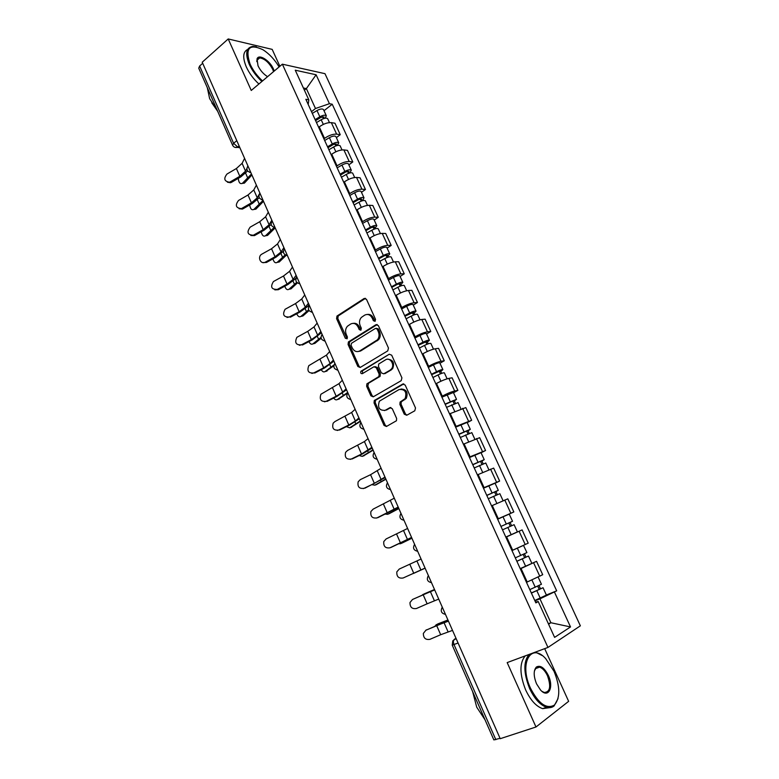 <?xml version="1.0" encoding="UTF-8"?>
<svg xmlns="http://www.w3.org/2000/svg" width="779" height="779" viewBox="0 0 779 779"><rect width="100%" height="100%" fill="white"/><g stroke="black" fill="none" stroke-linecap="round" stroke-linejoin="round"><path stroke-width="1.17" d="M375.04 321.337L375.527 319.341L366.51 299.36L364.144 298.474L336.976 316.05L336.586 318.63L345.321 338.281L347.152 338.748L347.395 336.986L346.256 334.425C345.078 331.299 345.467 328.572 347.415 326.255L350.599 324.064C353.656 322.584 356.149 323.558 358.067 326.995L359.216 329.566L360.862 330.218L361.329 328.241L360.18 325.671C358.983 322.535 359.372 319.799 361.339 317.442L364.611 315.183C367.727 313.664 370.259 314.638 372.206 318.105L373.375 320.695L375.04 321.337M404.272 414.194L406.726 415.256L414.788 410.796L415.509 407.962L405.187 385.069L402.724 384.057L374.271 400.542L374.037 402.918L384.037 425.422L386.433 426.483L396.453 420.757L396.628 418.44L392.285 408.722L389.87 407.68L385.177 410.319C379.305 410.679 377.367 407.641 379.373 401.204L399.082 389.539C405.012 389.042 407.027 392.071 405.129 398.614L400.085 402.081L399.89 404.437L404.272 414.194L405.44 413.941L406.891 415.168M547.958 647.437L507.178 662.588L535.981 726.992L500.225 738.696L202.228 62.213L228.208 38.95L251.247 90.461L282.368 64.18L547.958 647.437L580.365 625.829L324.979 73.674L282.368 64.18M387.767 350.881L388.468 348.038L378.36 325.622L375.965 324.697L348.398 341.942L348.067 344.464L357.863 366.5L360.19 367.474L387.767 350.881M391.701 355.195L401.915 377.834L401.204 380.678L373.248 396.823L370.882 395.81L366.636 386.257L366.89 383.843L378.896 376.539L379.149 374.115L376.306 367.756L373.92 366.773L362.371 373.667C360.833 373.764 360.346 372.966 360.93 371.262L389.276 354.221L391.701 355.195M279.875 66.283L272.183 49.379L228.208 38.95M535.981 726.992L568.641 701.334L544.687 648.654M500.05 738.297L493.867 739.914L452.239 645.168M232.551 145.137L198.742 68.192L199.628 66.03L233.603 143.287L237.77 147.065L239.708 147.299M202.706 63.284L199.628 66.03M323.918 138.866L324.522 138.399C328.865 135.371 332.896 133.949 336.635 134.144L331.348 122.634C327.599 122.4 323.567 123.812 319.254 126.86L318.65 127.328M331.348 122.634L334.98 123.228L340.248 134.679L336.372 137.649M336.635 134.144L340.248 134.679M348.865 164.856L352.79 161.944L347.463 150.376L343.88 149.909C340.16 149.772 336.119 151.214 331.747 154.213L331.143 154.67M336.46 166.326L337.073 165.869C341.465 162.889 345.516 161.438 349.216 161.526L352.79 161.944M361.485 192.335L365.458 189.482L360.083 177.797L356.539 177.446C352.848 177.427 348.797 178.897 344.376 181.848L343.763 182.296M349.138 194.068L349.752 193.62C354.202 190.689 358.252 189.209 361.933 189.19L365.458 189.482M374.232 220.097L378.263 217.302L372.829 205.5L369.324 205.276C365.663 205.364 361.602 206.854 357.133 209.765L356.509 210.203M361.943 222.103L362.566 221.664C367.065 218.772 371.125 217.263 374.767 217.137L378.263 217.302M387.105 248.141L391.194 245.414L385.712 233.486L382.236 233.388C378.613 233.583 374.543 235.112 370.015 237.965L369.382 238.403M374.874 250.419L375.507 249.991C380.055 247.157 384.135 245.619 387.747 245.366L391.194 245.414M400.114 276.477L404.262 273.809L398.712 261.754L395.294 261.793C391.701 262.104 387.621 263.662 383.034 266.467L382.401 266.885M387.942 279.028L388.585 278.609C393.191 275.824 397.28 274.257 400.854 273.896L404.262 273.809M413.26 305.105L417.456 302.495L411.857 290.324L408.478 290.489C404.924 290.918 400.825 292.505 396.19 295.26L395.547 295.669M401.146 307.939L401.798 307.53C406.453 304.803 410.552 303.197 414.097 302.719L417.456 302.495M426.541 334.025L430.797 331.484L425.139 319.176L421.799 319.478C418.284 320.033 414.175 321.649 409.491 324.356L408.829 324.755M359.002 351.319L360.21 351.163M414.486 337.151L415.149 336.752C419.862 334.074 423.971 332.438 427.476 331.844L430.797 331.484M439.96 363.248L444.273 360.774L438.558 348.34L435.266 348.778C431.78 349.45 427.661 351.105 422.919 353.754L422.247 354.143M427.973 366.666L428.645 366.286C433.416 363.666 437.535 361.992 441.002 361.271L444.273 360.774M453.514 392.782L457.896 390.367L452.112 377.805L448.87 378.39C445.422 379.188 441.294 380.873 436.493 383.463L435.821 383.843M441.596 396.501L442.277 396.122C447.107 393.561 451.236 391.856 454.673 391.009L457.896 390.367M467.225 422.627L471.655 420.28L465.813 407.583L449.532 413.853M455.374 426.649L471.655 420.28M481.071 452.784L485.57 450.505L479.669 437.681L463.388 444.196M469.289 457.127L485.57 450.505M495.064 483.262L499.621 481.062L493.662 468.091L477.391 474.859M483.36 487.927L499.621 481.062M508.58 514.354L513.838 511.939L507.801 498.833L491.539 505.844M497.577 519.057L513.838 511.939M506.584 536.848L522.105 529.905L506.584 536.848L512.689 550.208L528.201 543.148L522.105 529.905M511.959 550.529L512.689 550.208M520.216 568.612L536.556 561.318L520.323 568.845M526.487 582.351L542.71 574.707L536.556 561.318M311.503 111.679L315.485 108.505L306.371 88.592L303.401 87.998M304.404 90.198L306.371 88.592L316.099 74.765L329.429 103.695L315.485 108.505M308.202 104.454L308.815 99.848L295.26 70.198L316.099 74.765M548.582 624.193L550.889 622.742L539.954 598.847L556.683 590.842L332.224 104.22L329.429 103.695M554.473 592.118L570.52 626.939L554.609 637.388L538.221 601.534L535.485 602.04M308.815 99.848L305.845 99.293L535.874 602.897L538.221 601.534M548.358 623.716L550.889 622.742L570.52 626.939M539.954 598.847L534.939 600.862M324.006 110.715L332.224 104.22M546.371 594.99L556.683 590.842M375.157 321.25L373.404 318.007C371.992 315.261 369.996 314.073 367.396 314.434M353.286 323.343C355.867 322.944 357.873 324.122 359.285 326.888L360.998 330.111M365.478 298.338L338.213 315.953L337.823 318.533L347.103 338.807M377.231 324.541L349.625 341.806L349.284 344.328L359.07 366.325L360.249 367.445M377.133 329.05L375.459 328.397L351.524 343.266L351.056 345.214L352.264 347.921C354.153 351.368 356.646 352.381 359.723 350.959L377.387 339.848C379.217 337.502 379.548 334.814 378.37 331.786L377.133 329.05L378.331 328.933L376.384 328.3M358.486 351.485L359.723 350.959M378.331 328.933L379.568 331.669C380.746 334.688 380.415 337.375 378.584 339.712L360.94 350.803M375.04 366.607L377.503 367.571L380.347 373.92L380.094 376.354L368.516 383.278L367.844 386.053L372.08 395.586L373.375 396.754M389.276 354.221L362.41 370.853L362.624 373.521M390.201 370.015L391.418 368.954C395.128 364.825 390.026 356.811 385.605 359.801L378.721 364.017L378.458 366.471L381.311 372.839L383.706 373.832L392.597 368.779C394.826 362.946 393.2 359.762 387.718 359.226M391.389 369.83L384.894 373.647M400.971 389.003C406.511 389.315 408.284 392.441 406.287 398.381L401.263 401.847L401.068 404.204L405.44 413.941M384.631 410.582L385.177 410.319M390.902 407.514L386.365 410.075M403.824 383.881L375.459 400.318L375.235 402.694L385.225 425.159L386.637 426.366M251.909 174.983L244.372 183.133L242.6 183.357M238.286 178.352C238.725 182.568 240.078 184.243 242.318 183.386L251.471 173.99M316.488 122.585L321.182 119.732C324.366 118.048 326.528 117.707 327.677 118.72L327.745 118.856M315.592 120.618L320.86 117.425L323.986 116.938L323.441 118.661M315.135 119.635L319.838 116.782C323.012 115.097 325.174 114.766 326.333 115.779L325.164 118.204M312.291 113.413L316.985 110.55C320.15 108.865 322.311 108.534 323.48 109.576L323.548 109.712M322.555 116.733L323.246 118.242L324.23 118.408M244.587 158.361L242.094 163.337L236.397 168.517L227.01 174.019C223.446 178.576 224.225 181.303 229.367 182.218L230.399 181.789L231.509 182.305L230.477 182.734L227.458 182.228M246.836 168.605L245.531 171.156L239.815 176.297L230.399 181.789M231.509 182.305L240.896 176.833L247.625 170.971M263.506 201.303L255.882 209.152L254.071 209.424M249.689 204.955C250.341 208.918 251.724 210.418 253.837 209.454L263.088 200.369M328.904 149.763L333.646 146.949C336.84 145.264 339.001 144.884 340.121 145.819L340.18 145.946M327.969 147.718L333.285 144.543L336.401 144.008L335.915 145.868M327.54 146.793L332.282 143.969C335.476 142.284 337.638 141.914 338.758 142.849L337.18 145.488L335.642 145.274L334.989 143.852M324.668 140.502L329.4 137.669C332.584 135.984 334.746 135.624 335.885 136.578L335.944 136.715M275.211 227.887L267.518 235.433L265.649 235.745M261.228 231.791C262.075 235.492 263.487 236.816 265.473 235.774L274.14 227.458M341.445 177.222L346.227 174.428C349.45 172.753 351.602 172.344 352.692 173.191L352.751 173.318M340.462 175.08L345.837 171.945L348.943 171.361L348.155 172.568L348.515 173.357M340.072 174.214L344.854 171.419C348.067 169.744 350.229 169.335 351.319 170.202L349.781 172.957M337.171 167.865L341.942 165.06C345.155 163.386 347.307 162.986 348.408 163.863L348.466 163.989M347.541 171.244L348.155 172.568L349.674 172.724M256.379 185.139L253.788 189.93L248.004 195.003L238.54 200.456C234.907 205.296 235.833 208.012 241.295 208.606L243.048 208.762L242.386 209.074L239.104 208.743M259.884 193.095L257.265 197.827L251.442 202.852L241.957 208.305M243.048 208.762L252.513 203.338L259.28 197.71M268.297 212.19L265.6 216.796L259.719 221.733L250.176 227.147C246.505 232.288 247.566 234.976 253.35 235.209L254.421 235.628L250.877 235.521M271.832 220.223L269.106 224.761L263.195 229.669L253.633 235.073M254.694 235.482L264.247 230.097L271.15 224.537M279.086 66.945C274.724 59.613 269.368 53.887 263.01 49.768C249.241 43.351 244.927 48.123 250.069 64.092C252.99 70.383 257.138 76.001 262.523 80.938M261.88 81.474C256.427 76.439 252.23 70.733 249.27 64.355C244.937 53.42 246.154 47.441 252.912 46.438L256.418 46.896M267.596 76.654L266.846 76.206C263.068 73.635 260.128 70.168 258.024 65.796L257.031 58.922C258.696 53.488 269.875 60.509 273.497 69.117L274.247 71.035M273.556 71.619L272.728 69.38C269.028 62.505 264.685 58.668 259.709 57.889L257.06 59.691L256.788 61.619M217.322 110.482L209.629 98.612L207.311 87.686M217.682 111.3L211.781 102.818M258.901 83.996C253.448 78.981 249.251 73.284 246.31 66.916C242.483 57.627 242.941 51.803 247.673 49.447M257.498 58.922L258.258 59.146M530.47 688.149C538.562 703.729 546.527 709.387 554.346 705.122C560.344 698.003 560.247 686.737 554.035 671.313L545.689 658.625C530.937 642.042 518.814 663.465 530.47 688.149M558.037 698.607L554.103 705.93C552.019 707.634 549.526 708.092 546.605 707.293C540.159 705.073 534.491 698.821 529.623 688.558C523.478 672.939 523.303 661.566 529.077 654.448M536.536 683.816C533.488 676.094 533.43 670.505 536.361 667.048C540.305 664.867 544.287 667.652 548.319 675.393C554.161 687.399 548.299 698.89 540.509 689.99L536.536 683.816M541.902 691.304L544.19 692.463C550.12 692.132 551.22 686.572 547.501 675.792C545.232 671.031 542.583 668.148 539.574 667.155L536.127 667.856L534.413 670.943M485.044 719.845L476.709 707.147L472.639 691.606M549.594 707.673L542.622 708.637C536.166 706.426 530.509 700.194 525.659 689.951C519.544 674.361 519.389 663.007 525.202 655.889M537.169 667.223L537.958 667.73M534.569 652.413L536.653 652.724L542.018 655.46M272.923 258.871C273.926 262.28 275.347 263.448 277.207 262.357L285.221 254.869M354.114 204.965L358.944 202.199C362.186 200.524 364.338 200.076 365.39 200.846L365.439 200.963M353.091 202.725L358.515 199.619L361.612 198.976L360.794 200.145L361.242 201.118M352.721 201.927L357.551 199.161C360.794 197.486 362.946 197.048 363.997 197.817L362.508 200.709M349.79 195.51L354.611 192.734C357.843 191.059 359.995 190.621 361.067 191.42L361.115 191.537M360.229 198.908L360.794 200.145L362.293 200.252M286.244 255.288L279.233 261.987L277.207 262.357M297.403 282.943L291.015 288.853L289.282 289.204M284.773 286.195C285.864 289.262 287.266 290.285 288.99 289.262L296.711 282.339M366.909 232.989L371.787 230.253C375.059 228.588 377.202 228.101 378.214 228.783L378.263 228.89M365.848 230.662L371.32 227.585L374.407 226.884L373.56 228.004L374.095 229.172M365.507 229.922L370.376 227.176C373.647 225.511 375.79 225.034 376.812 225.725L375.05 228.052L375.361 228.744M362.547 223.437L367.406 220.691C370.668 219.026 372.81 218.548 373.842 219.259L373.891 219.366M373.034 226.864L373.56 228.004L375.05 228.052M309.049 310.587L302.914 315.972L301.317 316.332M296.77 313.771C297.929 316.498 299.302 317.384 300.889 316.43L308.62 309.847M379.84 261.296L384.758 258.589C388.059 256.934 390.191 256.408 391.175 257.012L391.224 257.099M378.74 258.871L384.261 255.824L387.338 255.074L386.462 256.135L387.085 257.508M378.428 258.2L383.346 255.483C386.627 253.827 388.77 253.311 389.763 253.915L387.932 256.135L388.361 257.07M375.439 251.646L380.337 248.929C383.628 247.274 385.761 246.758 386.764 247.391L386.803 247.488M385.985 255.103L386.462 256.135L387.932 256.135M280.333 239.513L277.528 243.915L271.55 248.735L261.929 254.1C256.992 256.612 260.634 264.987 265.415 262.104L266.467 262.455L262.796 262.562M283.907 247.615L281.063 251.968L275.065 256.749L265.415 262.104M266.467 262.455L276.087 257.119L283.352 251.335M292.485 267.1L289.564 271.306L283.498 276.009L273.439 281.54C270.167 286.954 271.462 289.574 277.314 289.399L278.346 289.7L274.841 289.876M296.098 275.289L293.138 279.437L287.042 284.101L277.314 289.399M278.346 289.7L288.055 284.413L295.426 278.785L296.789 276.876M304.764 294.968L301.736 298.98L295.562 303.547L285.075 309.292C282.232 314.706 283.653 317.267 289.34 316.975L287.032 317.452M308.406 303.245L305.339 307.189L299.146 311.717L289.34 316.975M290.343 317.209L300.139 311.97L307.627 306.498L309.039 304.686M321.133 338.232L314.92 343.364L313.489 343.724M308.922 341.601C310.12 343.977 311.454 344.737 312.915 343.87L320.977 337.404M392.908 289.905L397.874 287.227C401.195 285.572 403.327 285.007 404.272 285.523L404.311 285.611M391.759 287.383L397.329 284.364L400.396 283.556L399.491 284.569L400.211 286.136M391.477 286.769L396.433 284.092C399.754 282.436 401.886 281.881 402.84 282.397L400.942 284.51L401.487 285.689M388.458 280.148L393.405 277.46C396.715 275.815 398.848 275.26 399.802 275.805L399.851 275.893M399.062 283.634L399.491 284.569L400.942 284.51M317.16 323.119L314.015 326.927L307.754 331.357L296.867 337.326C294.433 342.711 295.971 345.214 301.483 344.815L299.37 345.292M320.841 331.474L317.666 335.213L311.366 339.615L301.483 344.815M302.466 345L312.34 339.81L321.415 332.779M333.792 365.818L325.778 371.379M321.23 369.694C322.448 371.729 323.723 372.362 325.047 371.573L333.987 364.932M406.112 318.806L411.117 316.157C414.467 314.512 416.59 313.908 417.495 314.336L417.534 314.404M404.914 316.177L413.6 312.34L412.656 313.294L413.474 315.067M404.661 315.641L409.666 312.983C413.006 311.347 415.139 310.743 416.054 311.181L414.087 313.177L414.749 314.609M401.613 308.951L406.609 306.293C409.939 304.647 412.062 304.053 412.987 304.511L413.026 304.589M412.276 312.457L412.656 313.294L414.087 313.177M329.692 351.563L326.43 355.156L308.805 365.653C306.76 370.989 308.406 373.423 313.742 372.946L311.853 373.414M376.627 340.559L378.497 339.722M333.412 360.005L330.111 363.53L323.713 367.795L313.742 372.946M314.706 373.063L324.658 367.922L333.918 361.154M347.551 393.142L338.193 399.296M333.704 398.05C334.902 399.754 336.109 400.25 337.307 399.549L347.707 392.46M419.453 348.009L424.506 345.389C427.875 343.753 429.989 343.111 430.865 343.442L430.894 343.51M418.206 345.282L426.931 341.416L425.957 342.312L426.873 344.299M417.992 344.805L423.036 342.185C426.405 340.559 428.528 339.907 429.404 340.257L427.379 342.147L428.148 343.821M414.905 338.047L419.939 335.428C423.299 333.792 425.422 333.149 426.308 333.519L426.337 333.587M425.626 341.591L425.957 342.312L427.379 342.147M368.379 383.297L367.376 383.755M342.341 380.288L338.962 383.667L320.909 394.262C319.215 399.539 320.948 401.896 326.128 401.351L324.492 401.798M391.146 369.265L392.012 368.866M346.1 388.818L342.682 392.129L336.187 396.248L326.128 401.351M327.073 401.409L337.112 396.316L346.538 389.812M360.453 421.41L350.735 427.476M346.353 426.658L349.693 427.807L360.288 421.011M432.929 377.513L438.032 374.933C441.42 373.307 443.533 372.615 444.371 372.859L444.4 372.917M431.634 374.689L440.408 370.794L439.405 371.641L440.408 373.842M431.449 374.28L436.552 371.7C439.94 370.074 442.053 369.382 442.891 369.636L440.797 371.408L441.693 373.355M428.333 367.454L433.426 364.864C436.805 363.238 438.918 362.556 439.765 362.829L439.794 362.887M401.701 401.399L400.727 401.954M439.122 371.028L439.405 371.641L440.797 371.408M355.127 409.316L351.631 412.471L334.941 421.556L333.169 423.153C331.786 428.353 333.616 430.641 338.641 430.047L337.278 430.456M358.924 417.924L355.39 421.02L348.788 425.003L338.641 430.047M339.556 430.037L349.683 425.003L359.294 418.771M373.131 450.174L363.413 455.939M359.177 455.549L362.196 456.358L372.985 449.843M446.552 407.339L458.042 402.626M445.208 404.408L454.021 400.484L452.988 401.273L454.099 403.697M445.062 404.077L456.523 399.325L454.361 400.981L455.374 403.191M441.907 397.173L453.388 392.499M452.755 400.766L454.361 400.981M368.048 438.635L364.416 441.566L347.541 450.457L345.594 452.326C344.493 457.439 346.392 459.668 351.28 459.035L350.219 459.386M371.885 447.341L361.514 454.04L351.28 459.035M352.176 458.958L362.381 453.982L372.187 448.022M385.926 479.231L376.218 484.674M372.196 484.704L374.826 485.181L385.819 478.978M460.311 437.477L471.811 432.627L474.791 439.113M458.928 434.439L467.789 430.495L466.718 431.225L467.926 433.864M458.812 434.176L470.302 429.336L468.072 430.865L469.201 433.348M455.618 427.204L467.127 422.422M466.533 430.826L468.072 430.865M381.097 468.267L370.561 474.703L360.268 479.65L358.165 481.782C357.318 486.807 359.275 488.978 364.046 488.316L363.316 488.589M384.972 477.06L374.368 483.389L364.046 488.316M364.913 488.18L385.206 477.585M398.858 508.58L389.149 513.692M385.439 514.111L387.582 514.306L398.78 508.414M474.226 467.936L485.765 463.008M472.785 464.781L481.695 460.817L480.585 461.489L481.899 464.362M472.707 464.605L484.226 459.659L481.919 461.071L483.184 463.826M469.484 457.555L481.013 452.657M480.458 461.207L481.919 461.071M394.281 498.2L373.131 509.145L370.901 511.521C370.278 516.458 372.284 518.58 376.948 517.899L376.569 518.054M398.196 507.09L376.948 517.899M377.786 517.694L398.361 507.45M411.925 538.231L402.217 542.992M398.955 543.781L400.474 543.723L411.877 538.143M488.287 498.726L499.855 493.682M486.797 495.463L495.746 491.461L494.607 492.075L496.028 495.181M486.748 495.356L498.297 490.312L495.921 491.598L497.314 494.626M483.496 488.229L495.045 483.204L498.297 490.312M494.538 491.919L495.921 491.598M407.612 528.454L386.121 538.951L383.784 541.551C383.356 546.4 385.42 548.484 389.977 547.793L389.958 547.803M411.565 537.432L389.977 547.793M390.795 547.52L411.653 537.627M413.006 573.578L425.11 568.183M502.504 529.847L514.091 524.686L517.392 531.891L505.805 537.072M497.654 519.233L503 516.808L506.301 524.024L500.946 526.438L509.953 522.446L508.784 522.991L510.313 526.341M506.301 524.024L512.524 521.287L510.07 522.446L511.589 525.767M503 516.808L509.232 514.121M508.765 522.952L510.07 522.446M425.12 568.193L413.493 573.441M421.079 559.02L399.247 569.059L396.823 571.864C396.56 576.645 398.673 578.68 403.142 577.989L425.081 568.125M425.071 568.095L403.142 577.989M424.584 593.734L421.945 595.263M516.847 561.24L528.483 556.04L531.823 563.305M516.876 561.299L528.483 556.04M523.167 554.385L524.715 557.764M520.83 546.585L511.959 550.539M515.299 557.861L526.906 552.603L523.498 545.368M511.978 550.578L523.576 545.349M524.452 553.801L525.942 557.043M434.507 589.508L424.691 593.686M422.754 594.581L434.526 589.557M412.51 599.479L410.007 602.488C409.91 607.192 412.052 609.197 416.453 608.506L427.135 603.822L423.172 594.766L412.51 599.479L434.643 589.82M434.682 589.917L423.172 594.766M438.723 599.09L427.135 603.822M437.642 624.018L434.799 626.238M531.336 592.955L543.031 587.726L546.4 595.068M531.395 593.101L543.031 587.726M534.774 600.492L546.41 595.088M537.744 586.178L539.272 589.518M529.808 589.615L541.444 584.26L538.162 577.112M539.029 585.584L540.412 588.603M447.935 619.996L437.925 623.872M436.006 624.816L447.993 620.133M425.918 630.221L423.348 633.405C423.377 638.05 425.558 640.026 429.891 639.345L440.68 634.719L436.668 625.576L425.918 630.221L448.314 620.863M425.733 630.299L426.668 629.753M448.441 621.136L436.668 625.576M452.521 630.406L440.68 634.719M456.017 638.342L454.41 639.247C453.193 640.241 453.066 642.032 454.03 644.613L495.834 739.68M456.114 638.566L452.794 640.815L452.229 645.148L458.081 643.016M239.124 145.965L237.293 147.387L234.966 147.358M525.231 544.56L519.106 531.249M510.81 513.186L504.763 500.011M496.554 482.152L490.566 469.124M482.444 451.45L476.514 438.558M468.481 421.069L462.619 408.313M454.673 391.009L448.87 378.39M441.002 361.271L435.266 348.778M427.476 331.844L421.799 319.478M414.097 302.719L408.478 290.489M400.854 273.896L395.294 261.793M387.747 245.366L382.236 233.388M374.767 217.137L369.324 205.276M361.933 189.19L356.539 177.446M349.216 161.526L343.88 149.909M539.798 576.275L533.615 562.818M527.227 582.04L521.054 568.534M498.297 518.726L492.26 505.513M484.071 487.586L478.092 474.508M469.99 456.767L464.08 443.835M456.066 426.288L450.213 413.483M442.277 396.122L436.493 383.463M428.645 366.286L422.919 353.754M415.149 336.752L409.491 324.356M401.798 307.53L396.19 295.26M388.585 278.609L383.034 266.467M375.507 249.991L370.015 237.965M362.566 221.664L357.133 209.765M349.752 193.62L344.376 181.848M337.073 165.869L331.747 154.213M324.522 138.399L319.254 126.86M247.897 165.888L250.078 170.844M250.867 172.626L249.572 172.305M262.854 199.843C259.027 198.957 258.053 196.785 259.952 193.309L262.172 198.285M275.036 227.478C271.17 226.601 270.216 224.42 272.153 220.934L274.383 225.998M284.462 248.9L286.721 254.003M296.906 277.129L299.175 282.29M309.467 305.66L311.766 310.87M322.165 334.483L324.492 339.751M334.999 363.608L337.336 368.925M347.96 393.035L350.326 398.41M361.057 422.763L363.452 428.197M374.29 452.813L376.715 458.305M387.669 483.184L390.113 488.735M401.195 513.877L403.658 519.486M414.856 544.901L417.349 550.568M428.664 576.256L431.196 581.981M442.628 607.951L445.179 613.745M262.922 199.989L261.676 199.687M275.104 227.643L273.906 227.351M287.402 255.57L286.263 255.288M299.837 283.78L298.756 283.517M312.389 312.282L311.376 312.048M325.077 341.085L324.142 340.861M337.891 370.181L337.054 369.986M350.842 399.578L350.102 399.403M363.929 429.287L363.296 429.141M377.153 459.308L376.637 459.191M236.797 140.678L233.603 143.287L232.6 145.254C233.612 147.114 235.17 147.825 237.293 147.387L239.883 147.698M373.404 318.007L372.206 318.105M360.434 329.449L359.216 329.566M359.285 326.888L358.067 326.995M346.548 338.154L345.321 338.281M337.823 318.533L336.586 318.63M338.466 315.748L337.239 315.836M365.351 298.406L364.144 298.474M374.572 320.588L373.375 320.695M359.07 366.325L357.863 366.5M349.284 344.328L348.067 344.464M349.946 341.543L348.729 341.679M377.163 324.59L375.965 324.697M377.367 340.744L376.169 340.881M379.568 331.669L378.37 331.786M372.08 395.586L370.882 395.81M367.844 386.053L366.636 386.257M368.516 383.278L367.308 383.482M379.655 376.724L378.458 376.919M380.347 373.92L379.149 374.115M377.503 367.571L376.306 367.756M362.41 370.853L361.203 371.028M401.068 404.204L399.89 404.437M401.779 401.389L400.601 401.623M404.895 399.627L403.726 399.861M390.766 407.495L389.87 407.68M385.225 425.159L384.037 425.422M375.235 402.694L374.037 402.918M375.916 399.919L374.728 400.143M403.756 383.872L402.724 384.057M242.512 183.192L244.567 182.929M321.182 119.732L323.324 124.397M316.985 110.55L319.838 116.782M245.687 173.328L247.479 177.408M245.531 171.156L242.094 163.337M239.815 176.297L236.397 168.517M253.964 209.327L256.009 209.025M333.646 146.949L335.856 151.778M329.4 137.669L332.282 143.969M257.352 199.891L259.037 203.708M265.532 235.716L267.567 235.375M346.227 174.428L348.515 179.433M341.942 165.06L344.854 171.419M269.144 226.708L270.712 230.272M257.265 197.827L253.788 189.93M251.442 202.852L248.004 195.003M269.106 224.761L265.6 216.796M263.195 229.669L259.719 221.733M358.944 202.199L361.31 207.38M354.611 192.734L357.551 199.161M281.044 253.788L282.504 257.099M288.99 289.262L291.015 288.853M371.787 230.253L374.241 235.609M367.406 220.691L370.376 227.176M293.07 281.151L294.404 284.189M300.889 316.43L302.914 315.972M384.758 258.589L387.299 264.13M380.337 248.929L383.346 255.483M305.212 308.776L306.429 311.542M281.063 251.968L277.528 243.915M275.065 256.749L271.55 248.735M293.138 279.437L289.564 271.306M287.042 284.101L283.498 276.009M305.339 307.189L301.736 298.98M299.146 311.717L295.562 303.547M312.915 343.87L314.92 343.364M397.874 287.227L400.494 292.943M393.405 277.46L396.433 284.092M317.472 336.674L318.562 339.167M317.666 335.213L314.015 326.927M311.366 339.615L307.754 331.357M325.047 371.573L327.053 371.028M411.117 316.157L413.824 322.068M406.609 306.293L409.666 312.983M329.858 364.854L330.832 367.065M330.111 363.53L326.43 355.156M323.713 367.795L320.062 359.45M337.307 399.549L339.303 398.965M424.506 345.389L427.301 351.495M419.939 335.428L423.036 342.185M342.371 393.327L343.208 395.235M342.682 392.129L338.962 383.667M336.187 396.248L332.497 387.825M349.693 427.807L351.68 427.184M438.032 374.933L440.914 381.233M433.426 364.864L436.552 371.7M355.01 422.082L355.721 423.698M355.39 421.02L351.631 412.471M348.788 425.003L345.058 416.492M362.196 456.358L364.173 455.676M451.703 404.788L454.683 411.283M447.039 394.612L450.204 401.516M367.776 451.129L368.35 452.443M368.214 450.204L364.416 441.566M361.514 454.04L357.746 445.452M374.826 485.181L376.793 484.46M465.521 434.964L468.588 441.664M460.808 424.672L464.002 431.654M380.668 480.477L381.116 481.49M381.184 479.698L377.348 470.964M374.368 483.389L370.561 474.703M387.582 514.306L389.549 513.536M479.484 465.452L482.649 472.366M474.723 455.063L477.955 462.113M393.707 510.128L394.008 510.82M394.281 509.485L390.406 500.673M387.358 513.03L383.511 504.256M400.474 543.723L402.422 542.905M493.594 496.281L496.856 503.4M488.784 485.765L492.046 492.903M407.514 539.594L403.6 530.684M400.474 542.973L396.599 534.112M507.859 527.432L511.17 534.676M420.894 570.014L416.931 561.007M413.737 573.237L409.812 564.278M522.281 558.933L525.63 566.245M517.363 548.192L520.703 555.485M434.4 600.755L430.407 591.651M536.858 590.764L540.246 598.165M531.93 580.014L535.261 587.278M442.949 622.178L443.183 622.703M448.061 631.818L444.02 622.625M247.878 165.966C246.028 169.433 247.001 171.604 250.809 172.48M284.452 248.852C282.495 252.347 283.459 254.538 287.334 255.405M296.877 277.061C294.91 280.567 295.874 282.748 299.759 283.614M309.419 305.553C307.452 309.068 308.416 311.259 312.321 312.126M322.097 334.327C320.12 337.872 321.084 340.063 325.009 340.929M334.912 363.404C332.915 366.967 333.889 369.168 337.823 370.025M347.853 392.782C345.847 396.365 346.821 398.575 350.784 399.442M360.92 422.471C358.915 426.064 359.898 428.294 363.871 429.161M374.134 452.453C372.119 456.085 373.102 458.334 377.104 459.201M387.484 482.766C385.459 486.417 386.452 488.686 390.483 489.563M400.971 513.39C398.945 517.071 399.948 519.359 403.999 520.255M414.594 544.355C412.578 548.065 413.6 550.373 417.661 551.279M428.284 575.73C426.386 579.459 427.447 581.757 431.478 582.634M442.131 607.445C440.339 611.184 441.44 613.482 445.442 614.339M338.213 315.953L336.976 316.05M349.625 341.806L348.398 341.942M378.584 339.712L377.387 339.848M368.097 383.638L366.89 383.843M380.094 376.354L378.896 376.539M362.138 371.077L360.93 371.262M392.597 368.779L391.418 368.954M401.263 401.847L400.085 402.081M406.287 398.381L405.129 398.614M375.459 400.318L374.271 400.542M244.372 183.133L242.318 183.386M327.677 118.72L329.459 122.595M323.48 109.576L326.333 115.779M229.367 182.218L230.477 182.734M255.882 209.152L253.837 209.454M340.121 145.819L342 149.909M335.885 136.578L338.758 142.849M267.518 235.433L265.473 235.774M352.692 173.191L354.669 177.505M348.408 163.863L351.319 170.202M241.295 208.606L242.386 209.074M253.35 235.209L254.421 235.628M257.06 59.691L257.031 58.922M259.709 57.889L256.885 60.334M554.346 705.122L554.103 705.93M536.127 667.856L536.361 667.048M539.574 667.155L535.407 668.655M542.622 708.637L546.605 707.293M365.39 200.846L367.474 205.383M361.067 191.42L363.997 197.817M378.214 228.783L380.405 233.544M373.842 219.259L376.812 225.725M391.175 257.012L393.473 262.007M386.764 247.391L389.763 253.915M404.272 285.523L406.677 290.752M399.802 275.805L402.84 282.397M417.495 314.336L420.008 319.809M412.987 304.511L416.054 311.181M430.865 343.442L433.494 349.167M426.308 333.519L429.404 340.257M444.371 372.859L447.117 378.828M439.765 362.829L442.891 369.636M458.023 402.587L460.876 408.809M453.368 392.45L456.523 399.325M467.108 422.384L470.302 429.336M485.755 462.989L488.861 469.737M481.003 452.638L484.226 459.659M499.845 493.672L503.068 500.702M509.232 514.111L512.524 521.287"/></g></svg>
